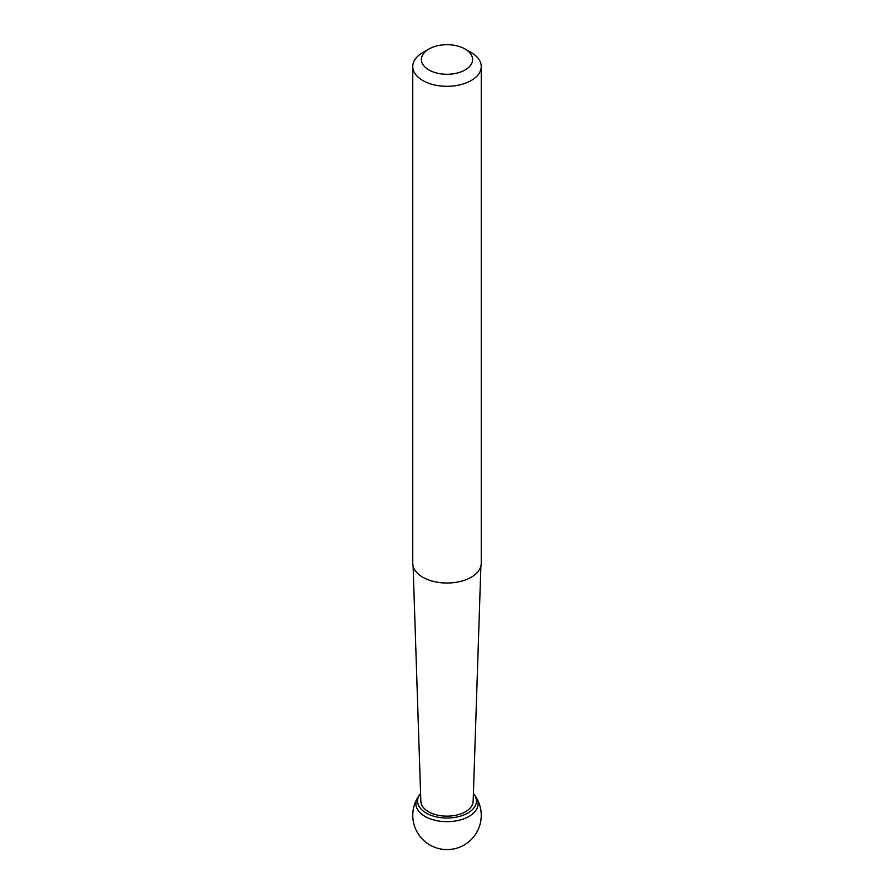 <?xml version="1.0" encoding="UTF-8"?>
<svg xmlns="http://www.w3.org/2000/svg" width="894" height="894" viewBox="0 0 894 894"><rect width="100%" height="100%" fill="white"/><g stroke="black" fill="none" stroke-linecap="round" stroke-linejoin="round"><path stroke-width="1.34" d="M417.565 797.861A31.122 17.969 0 0 0 430.517 818.938A31.122 17.969 0 0 0 469.004 816.401A31.122 17.969 180 0 0 476.435 797.861A31.122 17.969 180 0 1 469.004 816.401A31.122 17.969 0 0 1 430.517 818.938A31.122 17.969 0 0 1 417.565 797.861A34.251 34.251 0 0 0 464.12 845.02A34.251 34.251 0 0 0 473.686 793.894A29.424 16.986 180 0 1 467.808 813.059A29.424 16.986 0 0 1 430.148 814.97A29.424 16.986 0 0 1 420.314 793.894A34.251 34.251 0 0 0 417.565 797.861M413.106 566.103L420.851 801.337A26.161 15.097 0 0 0 437.222 815.06A26.161 15.097 0 0 0 465.495 811.73A26.161 15.097 180 0 0 473.149 801.337L480.894 566.103M412.749 66.536L412.749 563.254A34.251 19.769 0 0 0 433.892 581.525A34.251 19.769 0 0 0 471.216 577.233A34.251 19.769 180 0 0 481.251 563.254L481.251 66.536A34.251 19.769 180 0 1 471.216 80.516A34.251 19.769 0 0 1 433.892 84.807A34.251 19.769 0 0 1 412.749 66.536A34.251 19.769 0 0 1 422.784 52.556L428.885 49.036A25.613 14.796 0 0 0 428.885 69.944A25.613 14.796 0 0 0 465.115 69.944A25.613 14.796 180 0 0 465.115 49.036L471.216 52.556A34.251 19.769 180 0 1 481.251 66.536M422.784 52.556L428.885 49.036A25.613 14.796 180 0 1 465.115 49.036"/></g></svg>
